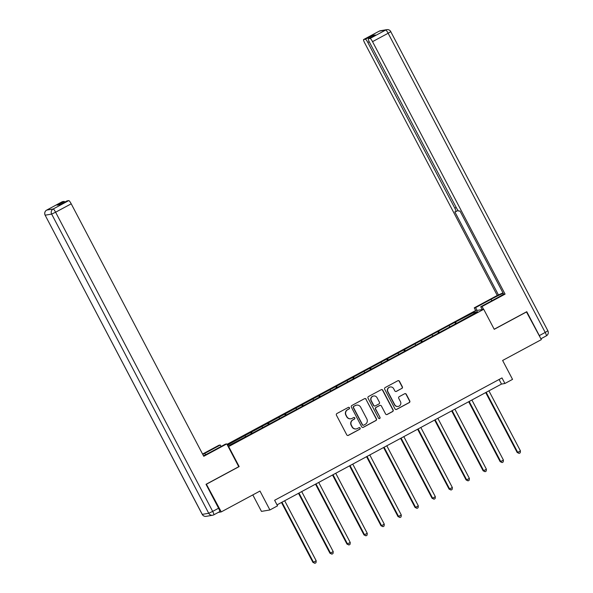 <?xml version="1.0" encoding="UTF-8"?>
<svg xmlns="http://www.w3.org/2000/svg" width="593" height="593" viewBox="0 0 593 593"><rect width="100%" height="100%" fill="white"/><g stroke="black" fill="none" stroke-linecap="round" stroke-linejoin="round"><path stroke-width="0.89" d="M349.462 407.762A0.867 0.852 80.3 0 0 348.313 407.398L336.935 413.521A1.238 1.216 80.3 0 0 336.439 415.189L346.757 434.839A1.238 1.216 80.3 0 0 348.402 435.358L359.781 429.236A0.867 0.852 80.3 0 0 359.232 427.612A0.867 0.852 80.3 0 0 358.973 427.701L357.505 428.494A3.951 3.884 80.3 0 1 352.242 426.849L351.382 425.211A3.951 3.884 80.3 0 1 352.976 419.874L354.451 419.081A0.867 0.852 80.3 0 0 353.902 417.465A0.867 0.852 80.3 0 0 353.643 417.554L352.175 418.347A3.951 3.884 80.3 0 1 346.912 416.694L346.053 415.056A3.951 3.884 80.3 0 1 347.646 409.719L349.114 408.925A0.867 0.852 80.3 0 0 349.462 407.762M351.004 418.747L350.774 418.784A3.951 3.884 80.3 0 1 346.683 416.731L345.823 415.093A3.951 3.884 80.3 0 1 347.416 409.756L348.892 408.962A0.867 0.852 80.3 0 0 348.462 407.339M347.921 435.492A1.238 1.216 80.3 0 0 348.173 435.395L359.551 429.273A0.867 0.852 80.3 0 0 359.121 427.642M356.334 428.902L356.104 428.939A3.951 3.884 80.3 0 1 352.012 426.886L351.152 425.248A3.951 3.884 80.3 0 1 352.746 419.911L354.221 419.118A0.867 0.852 80.3 0 0 353.791 417.487M401.854 388.452A1.238 1.216 80.3 0 0 402.358 386.784L399.46 381.277A1.238 1.216 80.3 0 0 397.814 380.758L385.183 387.555A1.238 1.216 80.3 0 0 384.679 389.23L394.997 408.881A1.238 1.216 80.3 0 0 396.643 409.392L409.281 402.595A1.238 1.216 80.3 0 0 409.778 400.927L406.279 394.263A1.238 1.216 80.3 0 0 404.634 393.752L399.23 396.658A1.238 1.216 80.3 0 0 398.733 398.326L400.468 401.631A3.306 3.247 80.3 0 1 398.155 406.427A3.306 3.247 80.3 0 1 394.738 404.715L387.941 391.78A3.306 3.247 80.3 0 1 390.253 386.977A3.306 3.247 80.3 0 1 393.67 388.697L394.805 390.846A1.238 1.216 80.3 0 0 396.45 391.365L401.631 388.497A1.238 1.216 80.3 0 0 402.128 386.829L399.23 381.314A1.238 1.216 80.3 0 0 398.066 380.654M206.349 484.14L221.256 511.892L259.986 491.048L269.911 509.958L277.546 505.844L274.626 500.284L501.989 377.926L504.91 383.486L512.545 379.372L502.619 360.47L541.35 339.626L526.443 311.874M206.66 484.088L239.172 466.587L228.661 446.566L483.725 309.294L494.236 329.315L526.747 311.822M366.155 399.2A1.238 1.216 80.3 0 0 364.51 398.681L351.879 405.479A1.238 1.216 80.3 0 0 351.375 407.146L361.693 426.804A1.238 1.216 80.3 0 0 363.339 427.316L375.977 420.519A1.238 1.216 80.3 0 0 376.473 418.851L365.925 399.237A1.238 1.216 80.3 0 0 364.762 398.578M368.527 396.517L381.166 389.72A1.238 1.216 80.3 0 1 382.811 390.238L393.122 409.889A1.238 1.216 80.3 0 1 392.625 411.557L387.222 414.463A1.238 1.216 80.3 0 1 385.576 413.951L381.388 405.983A1.238 1.216 80.3 0 0 379.75 405.464L376.162 407.398A1.238 1.216 80.3 0 0 375.666 409.066L380.017 417.361A0.867 0.852 80.3 0 1 379.416 418.614A0.867 0.852 80.3 0 1 378.519 418.169L368.031 398.185A1.238 1.216 80.3 0 1 368.527 396.517M221.256 511.892L218.343 512.389M227.015 444.35L475.29 310.739L483.725 309.294M228.661 446.566L228.223 446.64M455.565 323.845L454.794 322.377L227.393 445.061M454.794 322.377L474.17 312.252L477.639 311.659L459.931 321.495L249.149 434.928L229.773 445.054L227.586 445.432M449.768 326.661L449.079 325.757M439.457 332.517L438.605 331.391M432.749 335.816L432.06 334.912M422.438 341.672L421.586 340.552M415.73 344.978L415.041 344.073M405.419 350.834L404.567 349.707M398.711 354.14L398.022 353.235M388.4 359.995L387.548 358.869M381.692 363.294L381.002 362.39M371.381 369.15L370.529 368.031M364.673 372.456L363.983 371.552M354.362 378.312L353.51 377.185M347.654 381.618L346.964 380.713M337.343 387.474L336.49 386.347M330.635 390.772L329.945 389.868M320.324 396.628L319.471 395.509M313.615 399.934L312.926 399.03M303.305 405.79L302.452 404.663M296.596 409.096L295.907 408.192M286.286 414.944L285.433 413.825M279.577 418.25L278.888 417.346M269.266 424.106L268.414 422.987M262.558 427.412L261.869 426.508M252.247 433.268L251.395 432.141M245.532 436.574L244.85 435.67M252.811 494.903L261.469 511.396L269.911 509.958M277.035 504.865L501.485 384.071L504.91 383.486M473.94 313.653L474.17 312.252M456.477 323.355L455.624 322.229M499.084 379.49L501.485 384.071M251.336 433.757L250.565 432.29M268.355 424.595L267.584 423.128M285.374 415.441L284.603 413.966M302.393 406.279L301.622 404.811M319.412 397.117L318.641 395.65M336.431 387.963L335.66 386.488M353.45 378.801L352.679 377.333M370.469 369.639L369.698 368.171M387.488 360.485L386.718 359.01M404.508 351.323L403.737 349.855M421.527 342.161L420.756 340.693M438.546 333.007L437.775 331.531M239.172 466.587L238.734 466.661M362.857 427.457A1.238 1.216 80.3 0 0 363.109 427.353L375.747 420.556A1.238 1.216 80.3 0 0 376.244 418.888L365.925 399.237M353.858 406.375A0.867 0.852 80.3 0 0 353.51 407.547L362.56 424.796A0.867 0.852 80.3 0 0 363.717 425.151L365.266 424.321A3.951 3.884 80.3 0 0 366.859 418.984L360.67 407.191A3.951 3.884 80.3 0 0 355.407 405.538L353.628 406.413A0.867 0.852 80.3 0 0 353.28 407.584L353.51 407.547M363.457 425.24L363.227 425.277A0.867 0.852 80.3 0 1 362.338 424.833L353.28 407.584M356.578 405.138L356.349 405.175A3.951 3.884 80.3 0 0 355.177 405.582L355.407 405.538M353.628 406.413L355.177 405.582M386.74 414.603A1.238 1.216 80.3 0 0 386.992 414.507L392.396 411.594A1.238 1.216 80.3 0 0 392.9 409.926L382.581 390.276A1.238 1.216 80.3 0 0 381.418 389.616M380.113 405.338L379.883 405.375A1.238 1.216 80.3 0 0 379.52 405.501L375.932 407.435A1.238 1.216 80.3 0 0 375.436 409.103L380.017 417.361M379.298 418.628A0.867 0.852 80.3 0 0 379.787 417.398M377.052 397.71A3.306 3.247 80.3 0 0 373.627 395.998A3.306 3.247 80.3 0 0 371.322 400.794L373.716 405.353A1.238 1.216 80.3 0 0 375.354 405.864L378.942 403.937A1.238 1.216 80.3 0 0 379.446 402.269L377.052 397.71M373.627 395.998L373.397 396.035A3.306 3.247 80.3 0 0 371.092 400.831L371.322 400.794M374.991 405.99L374.761 406.035A1.238 1.216 80.3 0 1 373.486 405.39L371.092 400.831M395.968 391.506A1.238 1.216 80.3 0 0 396.22 391.402L401.631 388.497M390.253 386.977L390.024 387.014A3.306 3.247 80.3 0 0 387.718 391.817L387.941 391.78M398.155 406.427L397.925 406.464A3.306 3.247 80.3 0 1 394.508 404.752L387.718 391.817M396.161 409.533A1.238 1.216 80.3 0 0 396.413 409.429L409.051 402.632A1.238 1.216 80.3 0 0 409.548 400.964L406.049 394.301A1.238 1.216 80.3 0 0 404.886 393.648M281.467 502.479L312.911 562.372L316.21 560.808L284.677 500.751M281.949 502.219L313.482 562.275L314.89 563.313L312.911 562.372M316.21 560.808L315.98 562.727L314.89 563.313M203.51 455.802A14.158 0.815 -27.7 0 0 209.944 452.466L225.436 444.127L226.778 443.898L203.762 456.291L71.212 203.814L55.609 212.212L212.687 511.396L218.58 508.223L206.023 484.311L238.749 466.698L226.778 443.898M205.556 454.772L204.807 453.341A14.158 0.815 -27.7 0 0 202.791 454.446M204.807 453.341L220.299 445.009L218.958 445.239L202.584 454.045M221.07 446.477L220.299 445.009M62.25 201.739A3.773 0.66 61.7 0 1 62.28 201.709A3.773 0.66 61.7 0 1 62.317 201.702L64.051 201.405A3.773 0.66 61.7 0 1 64.859 202.057M66.972 200.931A3.773 0.66 61.7 0 1 67.002 200.908A3.773 0.66 61.7 0 1 67.039 200.894L68.773 200.597A3.773 0.66 61.7 0 1 71.212 203.814M64.051 201.405L57.069 205.163L60.056 204.652L67.039 200.894M218.58 508.223A3.773 0.66 61.7 0 1 219.684 511.67A3.773 0.66 61.7 0 1 219.647 511.677L213.821 514.813M477.068 310.435L475.593 307.619L474.244 307.849L497.26 295.455L364.71 42.985A3.773 0.66 -118.3 0 1 363.613 39.546A3.773 0.66 -118.3 0 1 363.65 39.531L365.377 39.234L372.36 35.476A3.773 0.66 61.7 0 1 373.175 36.136M475.593 307.619L491.086 299.28A14.158 0.815 -27.7 0 1 503.168 293.261M483.547 309.324L482.072 306.507L480.723 306.737L496.215 298.405A14.158 0.815 -27.7 0 0 503.65 294.172M482.072 306.507L505.088 294.121L503.746 294.35L459.946 210.938L458.878 211.115A3.773 0.66 -118.3 0 1 456.44 207.898L369.439 42.177A3.773 0.66 -118.3 0 1 368.335 38.738L375.317 34.98A3.773 0.66 61.7 0 1 375.354 34.972L372.36 35.476M502.968 292.883L497.26 295.455M475.727 310.665L474.244 307.849M482.205 309.553L480.723 306.737M505.088 294.121L372.537 41.651A3.773 0.66 -118.3 0 0 370.106 38.434L368.372 38.723A3.773 0.66 -118.3 0 0 368.335 38.738M369.202 41.71L367.816 42.459L454.824 208.173A3.773 0.66 -118.3 0 1 455.928 211.619A3.773 0.66 -118.3 0 1 455.891 211.627L454.816 211.812L498.609 295.225M367.816 42.459A3.773 0.66 -118.3 0 0 365.377 39.234M540.053 337.158A3.773 0.66 -118.3 0 0 539.326 335.608L526.769 311.696L494.191 329.226M298.487 493.317L329.93 553.217L333.229 551.646L301.696 491.59M298.968 493.057L330.501 553.113L331.91 554.151L329.93 553.217M333.229 551.646L332.999 553.565L331.91 554.151M315.506 484.162L346.949 544.055L350.248 542.491L318.715 482.428M315.987 483.895L347.52 543.959L348.929 544.989L346.949 544.055M350.248 542.491L350.018 544.404L348.929 544.989M332.525 475L363.969 534.893L367.267 533.329L335.734 473.273M333.014 474.741L364.539 534.797L365.948 535.835L363.969 534.893M367.267 533.329L367.037 535.249L365.948 535.835M349.544 465.839L380.988 525.739L381.558 525.643L384.286 524.168L352.753 464.111M350.033 465.579L381.558 525.643L382.967 526.673L380.988 525.739M384.286 524.168L384.056 526.087L382.967 526.673M366.563 456.684L398.007 516.577L401.305 515.013L369.78 454.95M367.052 456.417L398.578 516.481L399.986 517.511L398.007 516.577M401.305 515.013L401.076 516.926L399.986 517.511M383.582 447.522L415.026 507.415L415.597 507.319L418.324 505.851L386.799 445.795M384.071 447.263L415.597 507.319L417.005 508.357L415.026 507.415M418.324 505.851L418.095 507.771L417.005 508.357M400.601 438.36L432.052 498.261L432.616 498.164L435.344 496.697L403.818 436.633M401.09 438.101L432.616 498.164L434.024 499.195L432.052 498.261M435.344 496.697L435.114 498.609L434.024 499.195M417.62 429.206L449.071 489.099L452.363 487.535L420.837 427.471M418.109 428.939L449.635 489.003L451.043 490.033L449.071 489.099M452.363 487.535L452.133 489.447L451.043 490.033M434.639 420.044L466.091 479.937L466.654 479.841L469.382 478.373L437.856 418.317M435.129 419.785L466.654 479.841L468.062 480.879L466.091 479.937M469.382 478.373L469.152 480.293L468.062 480.879M451.658 410.882L483.11 470.783L483.68 470.686L486.401 469.219L454.875 409.155M452.148 410.623L483.68 470.686L485.081 471.717L483.11 470.783M486.401 469.219L486.171 471.131L485.081 471.717M468.678 401.728L500.129 461.621L500.7 461.524L503.42 460.057L471.895 399.993M469.167 401.461L500.7 461.524L502.101 462.562L500.129 461.621M503.42 460.057L503.19 461.969L502.101 462.562M485.697 392.566L517.148 452.459L517.719 452.363L520.446 450.895L488.914 390.839M486.186 392.307L517.719 452.363L519.12 453.4L517.148 452.459M520.446 450.895L520.209 452.815L519.12 453.4M62.317 201.702L46.721 210.092A3.773 0.66 -118.3 0 0 46.684 210.107A3.773 3.773 0 0 0 45.127 215.185L202.272 514.376L208.729 513.271L51.65 214.088L45.194 215.192A3.773 3.714 -99.7 0 1 46.721 210.092L53.177 208.995L68.773 200.597M62.28 201.709L46.684 210.107A3.773 0.66 -118.3 0 0 46.647 210.137M53.177 208.995A3.773 3.714 80.3 0 0 51.65 214.088L55.609 212.212A3.773 0.66 -118.3 0 0 53.177 208.995M206.179 516.34A3.773 3.714 80.3 0 1 202.272 514.376L202.206 514.368A3.773 3.773 0 0 0 206.179 516.34L212.635 515.235A3.773 3.714 -99.7 0 1 208.729 513.271L212.687 511.396A3.773 0.66 -118.3 0 1 213.791 514.835A3.773 0.66 -118.3 0 1 213.754 514.85A3.773 3.714 -99.7 0 1 212.635 515.235A3.773 3.773 0 0 0 213.791 514.835L219.684 511.67M539.326 335.608L545.212 332.436A3.773 0.66 61.7 0 1 546.316 335.875A3.773 0.66 61.7 0 1 546.279 335.89L540.905 338.781M375.354 34.972L368.372 38.723M370.106 38.434L385.702 30.035L379.246 31.14L363.65 39.531M547.806 330.79L545.212 332.436L388.141 33.252L372.537 41.651M454.824 208.173L456.195 207.431M458.063 210.456L455.958 211.59M491.856 300.747L491.086 299.28M385.702 30.035A3.773 0.66 61.7 0 1 388.141 33.252L390.794 31.614A3.773 3.773 0 0 0 386.821 29.65A3.773 3.714 80.3 0 0 385.702 30.035M379.246 31.14A3.773 3.714 -99.7 0 1 380.365 30.754A3.773 3.773 0 0 0 379.209 31.147A3.773 0.66 61.7 0 1 379.246 31.14M379.179 31.177A3.773 0.66 61.7 0 1 379.209 31.147L363.613 39.546M390.728 31.607L547.873 330.798A3.773 3.773 0 0 1 546.316 335.875L540.912 338.788M45.127 215.185L202.206 514.368M67.002 200.908L60.041 204.652M386.821 29.65L380.365 30.754M455.928 211.619L458.07 210.463"/></g></svg>
